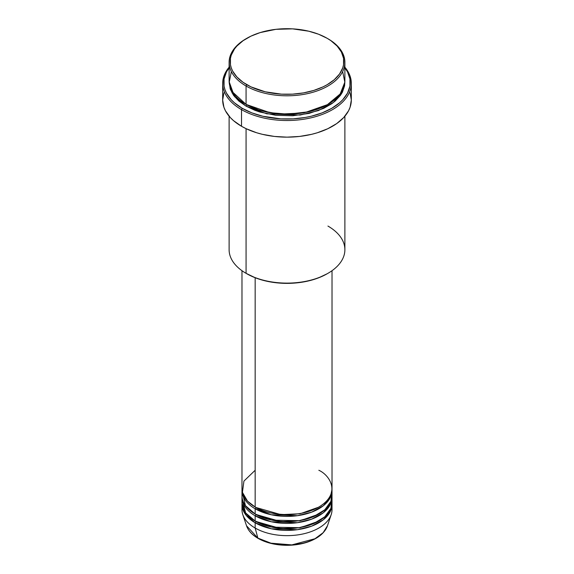 <?xml version="1.0" encoding="UTF-8"?>
<svg xmlns="http://www.w3.org/2000/svg" width="574" height="574" viewBox="0 0 574 574"><rect width="100%" height="100%" fill="white"/><g stroke="black" fill="none" stroke-linecap="round" stroke-linejoin="round"><path stroke-width="0.86" d="M331.794 507.029A45.023 25.995 180 0 1 331.212 514.584L327.467 525.77L323.148 532.694L314.947 538.749L291.843 544.891L270.957 543.183L257.855 538.089A1.069 0.617 120 0 0 258.056 538.369A1.069 0.617 -60 0 1 257.855 538.089A41.213 23.792 0 0 0 299.076 544.016A41.213 23.792 0 0 0 327.467 525.77C324.683 533.181 317.788 538.713 306.781 542.351C300.338 544.389 293.45 545.372 286.125 545.3C275.262 545.085 265.906 542.774 258.049 538.369C252.101 534.911 248.262 530.706 246.533 525.77A41.213 23.792 0 0 0 257.855 538.089L255.165 528.037L257.855 538.089L246.533 525.77L242.788 514.584A45.023 25.995 180 0 1 242.206 507.029M255.165 470.271L243.928 481.084L242.429 492.327L247.523 501.145L255.165 507.029A45.023 25.995 0 0 0 304.227 512.668A45.023 25.995 0 0 0 332.023 488.646L332.023 270.698M255.545 507.251L255.918 507.466A1.069 0.617 -60 0 1 255.165 508.779L255.165 514.031A45.023 25.995 0 0 0 304.227 519.671A45.023 25.995 0 0 0 332.023 495.649L332.023 490.397A45.023 25.995 180 0 1 304.227 514.419A45.023 25.995 180 0 1 255.165 508.779A45.023 25.995 180 0 1 241.977 490.397A45.023 25.995 180 0 1 241.998 489.522M242.386 492.148L245.414 505.615L255.165 514.031L255.165 508.779A1.069 0.617 120 0 0 255.918 507.466L280.995 514.663L300.159 513.737L318.455 507.251L300.159 513.737L280.995 514.663L255.918 507.466M255.545 514.254L255.918 514.469A1.069 0.617 -60 0 1 255.165 515.782L255.165 521.034A45.023 25.995 0 0 0 304.227 526.667A45.023 25.995 0 0 0 332.023 502.652L332.023 497.4A45.023 25.995 180 0 1 304.227 521.422A45.023 25.995 180 0 1 255.165 515.782A45.023 25.995 180 0 1 241.977 497.4A45.023 25.995 180 0 1 241.998 496.524M242.206 500.026L245.643 512.926L255.165 521.034L255.165 515.782A1.069 0.617 120 0 0 255.918 514.469L280.995 521.666L300.159 520.74L318.455 514.254L300.159 520.74L280.995 521.666L255.918 514.469M255.545 521.257L255.918 521.472A1.069 0.617 -60 0 1 255.165 522.785L246.117 515.301L241.998 503.527A45.023 25.995 180 0 0 241.977 504.403L241.977 509.655A45.023 25.995 0 0 0 255.165 528.037A45.023 25.995 0 0 0 304.227 533.669A45.023 25.995 0 0 0 332.023 509.655L332.023 504.403A45.023 25.995 180 0 1 304.227 528.417A45.023 25.995 180 0 1 255.165 522.785L255.165 528.037L255.165 522.785A45.023 25.995 180 0 1 241.977 504.403M231.344 71.571L229.184 82.455L232.391 91.847L246.067 104.389L246.067 86.014L246.827 84.701A56.819 32.804 180 0 1 246.827 38.307A56.819 32.804 180 0 1 327.173 38.307L318.563 34.225L308.74 31.197L292.568 28.858L275.915 29.331L260.216 32.575L250.953 36.148L243.082 40.689L236.89 46.042L234.508 48.948L231.272 55.104L230.454 58.29L230.454 64.719L231.272 67.904L232.628 71.025L236.89 76.966L243.082 82.312L250.953 86.861L265.26 91.811L281.432 94.15L292.568 94.15L303.495 92.895L313.784 90.434L323.047 86.861L327.173 84.701L334.24 79.729L339.492 74.053L342.728 67.904L343.546 64.719L343.546 58.29L341.372 51.983L337.11 46.042L330.918 40.689L327.173 38.307A56.819 32.804 180 0 1 327.173 84.701A56.819 32.804 180 0 1 246.827 84.701L246.067 86.014A57.888 33.421 0 0 0 327.933 86.014A57.888 33.421 0 0 0 327.933 38.745L327.933 38.745A57.888 33.421 180 0 1 344.888 62.379A57.888 33.421 180 0 1 309.156 93.253A57.888 33.421 180 0 1 246.067 86.014L246.067 104.389A57.888 33.421 0 0 0 309.156 111.636A57.888 33.421 0 0 0 344.888 80.762L344.888 62.379M327.933 226.063A57.888 33.421 180 0 1 327.933 273.324A57.888 33.421 180 0 1 246.067 273.324L246.827 273.762A56.819 32.804 0 0 0 327.173 273.762L318.563 277.845L308.74 280.873L298.085 282.738L287 283.369L275.915 282.738L265.26 280.873L255.437 277.845L246.067 273.324A57.888 33.421 0 0 0 309.156 280.571A57.888 33.421 0 0 0 344.888 249.69L344.888 116.206M241.518 109.641A64.324 37.138 0 0 0 324.281 113.645A64.324 37.138 0 0 0 344.888 67.201A64.324 37.138 180 0 1 351.324 83.388A64.324 37.138 180 0 1 311.617 117.692A64.324 37.138 180 0 1 241.518 109.641L241.518 126.273A64.324 37.138 0 0 0 311.617 134.323A64.324 37.138 0 0 0 351.324 100.02L350.083 107.259L348.554 110.796L343.726 117.519L336.723 123.575L327.804 128.72L317.322 132.766L311.617 134.323L299.549 136.44L287 137.15L274.451 136.44L262.383 134.323L256.678 132.766L246.196 128.72L241.518 126.273L241.518 109.641A64.324 37.138 180 0 1 222.676 83.388A64.324 37.138 180 0 1 229.112 67.201A64.324 37.138 0 0 0 241.518 109.641L242.278 108.328L241.518 109.641M344.888 67.797A63.248 36.514 180 0 1 322.717 112.648A63.248 36.514 180 0 1 242.278 108.328L251.864 112.87L262.799 116.249L280.801 118.854L293.199 118.854L305.361 117.455L311.201 116.249L322.136 112.87L331.722 108.328L339.593 102.796L342.778 99.725L347.528 93.11L349.946 86.093L349.946 78.932L347.528 71.908L344.888 67.797M246.827 104.827A1.069 0.617 -60 0 1 246.067 106.14L234.508 96.604L229.134 81.637L230.224 89.027L233.518 95.298L238.87 101.081L246.067 106.14A1.069 0.617 120 0 0 246.827 104.827L259.757 110.423L279.179 114.126L303.904 112.949L327.553 104.612L303.904 112.949L279.179 114.126L259.757 110.423L246.447 104.612M255.165 508.779L271.337 514.77L297.432 515.689L311.625 512.159L323.262 505.809L330.194 497.744L332.002 489.522A45.023 25.995 180 0 1 332.023 490.397M255.165 277.737L255.165 507.029L255.165 277.737M246.067 128.662L246.067 273.324L246.067 128.662M331.212 514.584A45.023 25.995 180 0 1 300.195 534.509A45.023 25.995 180 0 1 255.165 528.037A45.023 25.995 180 0 1 242.788 514.584M255.918 521.472L280.995 528.668L300.159 527.743L318.455 521.257L300.159 527.743L280.995 528.668L255.918 521.472A1.069 0.617 120 0 1 255.165 522.785L271.337 528.776L297.432 529.694L311.625 526.164L323.262 519.814L330.194 511.75L332.002 503.527A45.023 25.995 180 0 1 332.023 504.403M255.165 515.782L271.337 521.773L297.432 522.692L311.625 519.161L323.262 512.812L330.194 504.747L332.002 496.524A45.023 25.995 180 0 1 332.023 497.4M241.977 497.4L241.977 502.652A45.023 25.995 0 0 0 255.165 521.034L271.947 527.154L299.09 527.693L313.497 523.667L324.812 516.765L330.94 508.327L331.794 500.026M271.193 543.241L279.158 544.661L290.939 544.999M294.842 544.661L302.376 543.341M246.827 38.307L246.067 38.745A57.888 33.421 0 0 0 246.067 86.014A57.888 33.421 180 0 1 229.112 62.379A57.888 33.421 180 0 1 246.447 38.53M229.112 62.379L229.112 80.762A57.888 33.421 0 0 0 246.067 104.389L269.916 112.691L287.983 114.176L308.453 111.801L327.345 104.726L340.16 93.993L344.838 82.154L342.656 71.571M229.112 67.797L226.472 71.908L224.054 78.932L224.054 86.093L224.965 89.637L226.472 93.11L231.222 99.725L234.407 102.796L242.278 108.328A63.248 36.514 180 0 1 229.112 67.797M344.866 81.637L344.608 85.784L342.398 92.213L340.482 95.298L335.13 101.081L331.75 103.715L323.722 108.343L309.156 113.387L292.675 115.769L275.707 115.288L259.713 111.987L254.842 110.301L246.067 106.14L266.774 113.824L300.188 115.051L318.398 110.588L333.394 102.502L342.413 92.184L344.866 81.637M222.676 83.388L222.676 100.02A64.324 37.138 0 0 0 241.518 126.273L233.518 120.648L230.274 117.519L225.446 110.796L223.917 107.259L222.676 100.02L223.917 92.773M350.083 92.773L351.324 100.02L351.324 83.388M229.112 116.206L229.112 249.69A57.888 33.421 0 0 0 246.067 273.324L246.067 273.324M241.977 270.698L241.977 488.646A45.023 25.995 0 0 0 255.165 507.029C263.193 513.149 294.835 520.381 318.835 507.029C341.968 493.174 329.433 474.906 318.835 470.271M241.977 490.397L241.977 495.649A45.023 25.995 0 0 0 255.165 514.031L271.947 520.152L299.09 520.69L313.497 516.665L324.812 509.769L330.94 501.324L331.794 493.023M244.495 497.22L244.065 498.232M327.933 273.324L327.173 273.762M232.434 91.919L231.968 92.88"/></g></svg>
